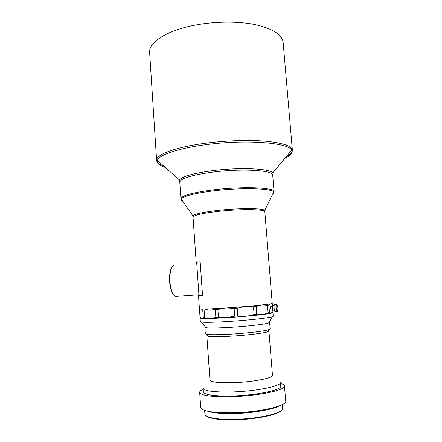 <?xml version="1.0" encoding="UTF-8"?>
<svg xmlns="http://www.w3.org/2000/svg" width="442" height="442" viewBox="0 0 442 442"><rect width="100%" height="100%" fill="white"/><g stroke="black" fill="none" stroke-linecap="round" stroke-linejoin="round"><path stroke-width="0.66" d="M277.57 310.792L277.233 311.704L276.913 311.599L276.123 308.201C275.985 305.334 276.217 304.068 276.825 304.405M275.355 311.693L274.913 311.721L274.117 308.328C273.979 305.461 274.217 304.195 274.836 304.538L276.394 304.439M273.421 310.914L273.09 310.936L272.487 308.394C272.388 306.245 272.57 305.3 273.034 305.555L274.145 305.483M271.134 310.162L270.504 308.483C270.438 307.052 270.565 306.422 270.88 306.588L272.487 306.488M270.051 303.936L268.858 305.068L269.46 312.604L270.217 312.991C271.195 313.29 272.084 312.831 272.885 311.616L272.769 310.162M272.471 306.488L272.294 304.267L271.15 303.731M199.535 309.693L200.022 317.069C200.972 318.207 201.883 318.505 202.767 317.975L203.276 317.555L204.624 317.577C208.37 318.726 212.11 318.632 215.851 317.301L226.613 317.632L234.702 316.179L234.116 308.394L226.873 307.93M234.116 308.394L237.199 308.162L237.785 315.947C243.332 316.726 248.769 316.251 254.095 314.516L256.708 314.245C260.653 315.008 264.443 314.533 268.084 312.831L269.46 312.604M254.095 314.516L253.493 306.787L246.282 306.455M244.338 306.621L237.199 308.162M253.493 306.787L256.106 306.538L256.708 314.245M268.084 312.831L267.476 305.267L262.725 304.881M260.874 305.085L256.106 306.538M267.476 305.267L268.858 305.068M200.994 317.947L203.204 318.373C207.453 318.566 215.254 318.328 226.619 317.649C244.188 316.594 264.338 314.571 269.924 313.356L272.04 312.588M234.702 316.179L237.785 315.947M215.851 317.301L215.298 309.593L217.884 309.455L218.447 317.179M203.276 317.555L202.745 310.019L204.093 310.013L204.624 317.577M202.745 310.019L201.513 309.074M200.453 309.035L199.513 309.72M215.298 309.593L210.475 308.859M208.624 308.936L204.093 310.013M224.917 308.057L217.884 309.455M200.635 317.682L200.077 318.036C200.928 318.781 209.685 318.671 226.354 317.715C249.266 316.35 274.084 313.533 272.963 312.555L272.355 312.29M200.077 318.036L200.337 321.721L201.48 322.108C205.143 322.522 213.525 322.356 226.641 321.61C246.067 320.478 268.117 318.113 272.189 316.792L273.261 316.234L272.963 312.555M205.298 326.914L204.861 327.29L205.939 327.721C209.265 328.185 216.718 328.102 228.299 327.478C245.437 326.527 264.891 324.34 268.62 323.008L269.614 322.422L269.128 322.119M204.861 327.29L205.32 333.76L206.392 334.268C209.723 334.854 217.193 334.848 228.796 334.262C245.967 333.373 265.443 331.058 269.15 329.55L270.134 328.881L269.614 322.422M207.176 335.29L206.834 335.677L207.884 336.196C211.099 336.787 218.254 336.81 229.354 336.257C245.763 335.423 264.377 333.174 267.962 331.682L268.924 331.008L268.521 330.677M206.834 335.677L209.961 380.009C210.828 382.109 218.436 383.004 232.785 382.706C252.399 382.164 273.537 378.076 272.46 375.313L268.924 331.008M231.265 391.988C255.708 391.424 281.88 386.065 280.455 382.385L280.758 386.148C282.2 389.971 256.017 395.457 231.558 395.977C213.801 396.209 204.403 394.877 203.375 391.971L203.116 388.203C204.138 390.999 213.519 392.258 231.265 391.988M203.182 389.203C200.817 390.275 199.646 391.319 199.679 392.325C200.773 395.502 211.044 396.966 230.492 396.717C257.377 396.159 286.084 390.12 284.466 385.949C284.35 384.949 283.04 384.092 280.537 383.385M199.679 392.325L200.718 407.441C201.85 411.099 212.166 412.894 231.674 412.822C258.636 412.474 287.366 405.855 285.698 401.049L284.466 385.949M211.624 411.916C216.801 413.032 223.967 413.519 233.116 413.375C249.067 413.121 267.371 410.369 275.587 407.11M207.978 411.303C212.994 412.977 221.287 413.74 232.857 413.585C251.305 413.309 272.366 409.74 279.101 405.955M204.657 410.43L204.911 414.082C205.016 415.441 206.845 416.602 210.398 417.563C215.696 418.917 223.32 419.53 233.282 419.408C250.205 419.193 269.603 416.104 277.642 412.508C281.013 411.027 282.648 409.607 282.548 408.242L282.256 404.596M206.099 415.8C206.917 416.657 208.525 417.403 210.933 418.049C216.155 419.386 223.674 419.994 233.487 419.878C250.15 419.668 269.255 416.624 277.189 413.066C279.471 412.071 280.952 411.088 281.631 410.121M198.994 295.665L198.519 295.632L199.436 308.836C200.27 309.328 209 309.057 225.635 308.008C248.509 306.533 273.316 304.013 272.222 303.361L264.808 211.309M163.573 165.866C159.159 164.336 156.838 162.507 156.612 160.369L149.634 52.548C148.457 42.542 166.474 30.531 194.856 25.166C215.171 21.249 238.641 21.133 255.697 24.719C273.057 28.818 282.206 34.747 283.145 42.509L292.366 150.158C292.46 152.308 290.438 154.468 286.305 156.639M198.519 295.632L198.983 295.527M264.83 211.746C265.642 209.182 240.978 208.812 218.519 211.331C202.187 213.259 193.695 215.193 193.043 217.144L196.231 262.852L196.684 262.587M200.176 261.891L202.541 295.527L198.999 295.781L196.657 262.194L200.176 261.891M173.971 265.31C170.966 266.979 169.612 272.311 169.91 281.311C170.297 286.46 171.303 290.632 172.927 293.819L175.015 296.483C176.176 297.311 177.27 297.234 178.292 296.245M172.159 266.896C170.137 269.697 169.286 274.51 169.601 281.344C169.971 286.317 170.943 290.344 172.518 293.427L174.214 295.742M175.397 296.455L176.927 296.344M193.005 216.707L192.9 215.806C194.944 213.911 203.436 212.094 218.37 210.353C239.487 207.978 263.217 208.121 264.775 210.403L273.664 192.043C274.178 192.773 273.808 193.552 272.537 194.37M182.828 201.116C181.452 200.491 180.966 199.784 181.369 198.983C183.607 196.021 194.419 193.298 213.801 190.817C241.354 187.447 272.161 188.331 273.664 192.043L273.112 193.182M182.082 200.027L180.911 198.685C181.612 195.53 192.53 192.574 213.652 189.817C243.023 186.198 275.167 187.513 274.068 191.679L272.703 175.109M193.043 217.144L192.9 215.806L180.911 198.685L179.789 182.165C180.452 178.458 191.309 175.12 212.359 172.159C241.636 168.292 273.742 170.275 272.708 175.176M179.783 182.098L179.446 179.949C182.159 176.441 193.043 173.363 212.094 170.728C239.431 167.115 270.266 168.524 272.714 172.938L291.587 150.308C292.792 152.96 290.543 155.65 284.847 158.385M203.663 144.976C244.271 139.075 289.576 142.567 291.587 150.308L292.366 150.158C291.72 145.849 282.665 142.843 265.194 141.142C248.012 139.716 224.16 140.589 203.381 143.484C174.363 147.473 155.711 154.822 156.612 160.369L157.402 160.396C158.86 155.136 177.065 148.623 203.663 144.976M165.275 167.38C159.23 165.523 156.612 163.197 157.402 160.396L179.446 179.949L179.789 182.165M277.233 311.704C277.907 309.604 278.134 308.328 277.919 307.87L277.151 305.118M276.913 311.599L274.913 311.721M274.532 310.848L273.09 310.936M272.742 310.063L270.907 310.179M269.924 313.356L270.217 312.991M203.204 318.373L202.767 317.975M268.62 323.008L272.189 316.792M267.962 331.682L269.15 329.55M277.189 413.066L277.642 412.508M210.933 418.049L210.398 417.563M207.884 336.196L206.392 334.268M205.939 327.721L201.48 322.108M175.015 296.483L198.928 294.759M172.518 293.427L172.927 293.819"/></g></svg>

